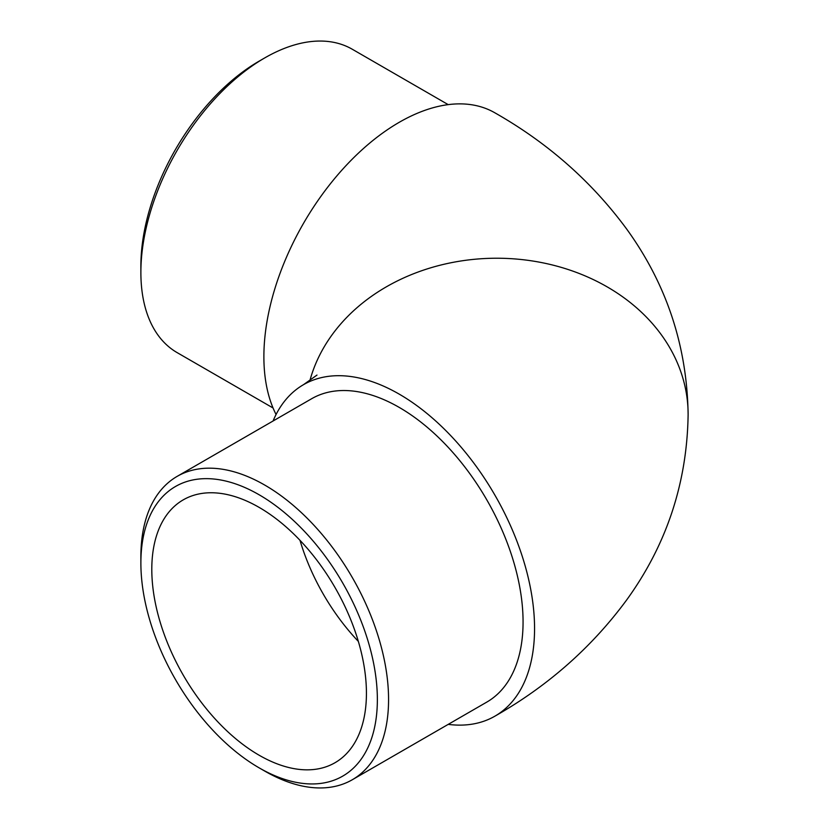 <?xml version="1.0" encoding="UTF-8"?>
<svg xmlns="http://www.w3.org/2000/svg" width="829" height="829" viewBox="0 0 829 829"><rect width="100%" height="100%" fill="white"/><g stroke="black" fill="none" stroke-linecap="round" stroke-linejoin="round"><path stroke-width="1.24" d="M448.209 724.37A191.395 110.506 -120 0 0 494.913 716.163A191.395 110.506 -120 0 0 534.56 628.548A191.395 110.506 -120 0 0 451.007 435.93A191.395 110.506 -120 0 0 303.528 384.656A191.395 110.506 -120 0 0 273.062 421.008M276.067 414.5A191.395 110.506 -60 0 1 263.881 356.729A191.395 110.506 -60 0 1 347.424 164.111A191.395 110.506 -60 0 1 494.913 112.837C547.959 142.992 591.916 181.789 626.797 229.218C666.671 284.42 687.117 346.18 688.122 414.5A191.395 156.277 180 0 0 517.545 259.156A191.395 156.277 180 0 0 309.859 380.708A191.395 156.277 -0 0 1 517.545 259.156A191.395 156.277 -0 0 1 688.122 414.5C687.117 482.82 666.671 544.58 626.797 599.781C591.916 647.211 547.959 686.008 494.913 716.163M264.72 771.074L259.114 767.841A167.22 96.547 -120 0 0 377.361 699.562A167.22 96.547 -120 0 0 259.114 494.758A167.22 96.547 -120 0 0 140.878 563.026A167.22 96.547 -120 0 0 259.114 767.841L264.72 771.074A175.147 101.128 60 0 0 352.294 779.747A175.147 101.128 60 0 0 379.143 639.397A175.147 101.128 60 0 0 264.72 485.058A175.147 101.128 60 0 0 177.147 476.374A175.147 101.128 60 0 0 140.878 556.56L140.878 563.026M352.294 779.747L486.799 702.101A175.147 101.128 -120 0 0 513.638 561.741A175.147 101.128 -120 0 0 399.215 407.402A175.147 101.128 -120 0 0 311.642 398.728L177.147 476.374M259.114 507.379A151.769 87.625 -120 0 0 183.23 499.866A151.769 87.625 -120 0 0 159.966 621.481A151.769 87.625 -120 0 0 259.114 755.219A151.769 87.625 -120 0 0 334.999 762.732A151.769 87.625 -120 0 0 358.263 641.118A151.769 87.625 -120 0 0 259.114 507.379M140.878 272.44L140.878 265.974A167.22 96.547 -60 0 1 259.114 61.159L264.72 57.926A175.147 101.128 120 0 0 140.878 272.44A175.147 101.128 120 0 0 177.147 352.626L273.062 407.992M448.209 104.63L352.294 49.253A175.147 101.128 120 0 0 264.72 57.926L259.114 61.159M299.994 540.311A151.769 87.625 -120 0 0 358.346 641.397M303.528 384.656L316.979 375.081"/></g></svg>
